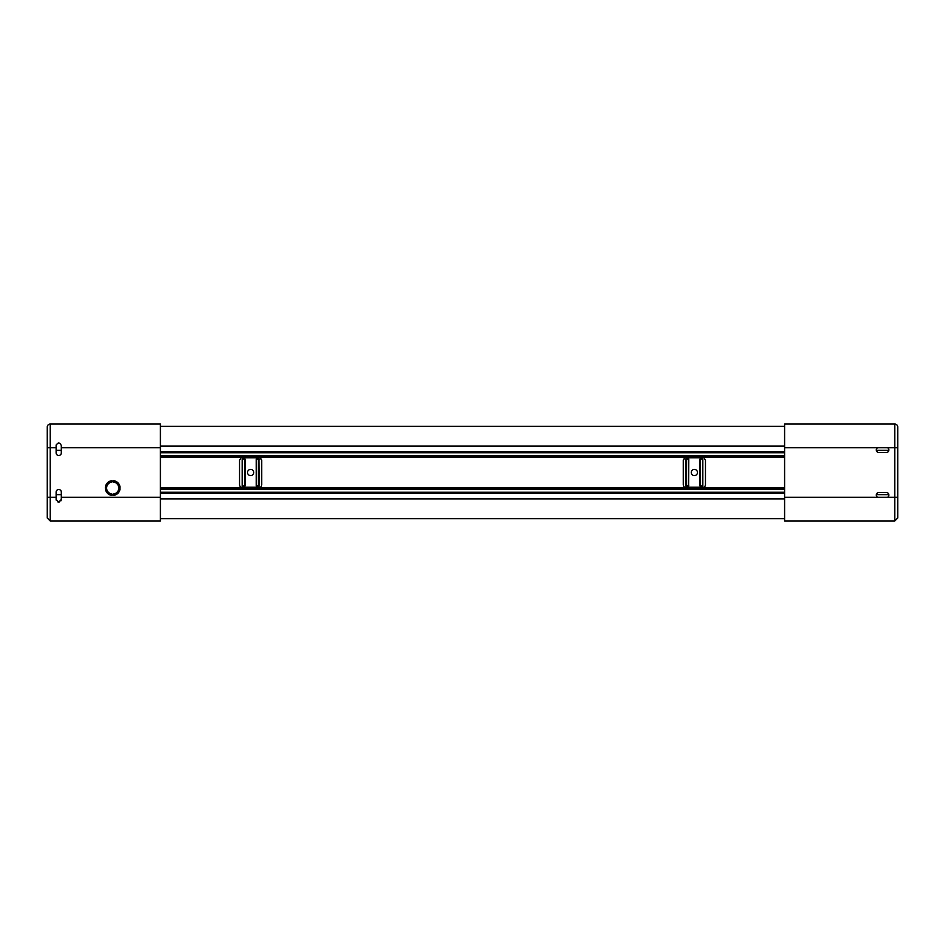 <?xml version="1.0" encoding="UTF-8"?>
<svg xmlns="http://www.w3.org/2000/svg" width="945" height="945" viewBox="0 0 945 945"><rect width="100%" height="100%" fill="white"/><g stroke="black" fill="none" stroke-linecap="round" stroke-linejoin="round"><path stroke-width="1.42" d="M258.906 486.309L258.658 458.88L256.65 458.88L256.65 486.12L257.654 486.498L258.682 485.659L258.906 458.691L259.072 485.659L258.906 486.309L256.402 486.309L256.237 485.659L256.237 459.341L256.402 458.691L258.906 458.691M244.861 486.309L242.605 485.659L243.609 486.498L244.637 485.659L244.613 458.88L242.605 458.88L244.613 459.341L244.861 458.691L245.027 485.659L244.861 486.309L242.345 486.309L242.18 485.659L242.18 459.341L242.345 458.691L244.861 458.691M250.626 469.393A3.107 3.107 0 0 0 247.519 472.5A3.107 3.107 0 0 0 250.626 475.607A3.107 3.107 0 0 0 253.732 472.5A3.107 3.107 0 0 0 250.626 469.393M240.42 487.218L240.42 488.388L260.832 488.388L240.42 488.577L260.832 488.4L260.832 487.218L240.42 487.218L239.534 485.068L239.534 459.931L240.42 459.046L240.42 456.423L260.832 456.423L240.42 456.423M260.832 487.218L261.73 485.068L261.73 459.931L260.832 459.046L260.832 456.447M242.345 458.691L242.345 486.309M256.402 458.691L256.402 486.309M688.598 458.691L688.35 486.12L686.342 486.12L686.342 458.88L687.346 458.502L688.35 458.88L688.598 486.309L688.763 459.341L688.598 458.691L686.094 458.691L685.928 459.341L685.928 485.659L686.094 486.309L688.598 486.309M700.139 486.309L702.395 485.659L701.391 486.498L700.387 486.12L700.387 458.88L702.395 458.88L700.387 459.341L700.139 458.691L699.973 485.659L700.139 486.309L702.655 486.309L702.82 485.659L702.82 459.341L702.655 458.691L700.139 458.691M694.374 475.607A3.107 3.107 0 0 1 691.268 472.5A3.107 3.107 0 0 1 694.374 469.393A3.107 3.107 0 0 1 697.481 472.5A3.107 3.107 0 0 1 694.374 475.607M704.58 487.218L704.58 488.388L684.168 488.388L704.58 488.577L684.168 488.4L684.168 487.218L704.58 487.218L705.466 485.068L705.466 459.931L704.58 459.046L704.58 456.423L684.168 456.423L704.58 456.423M684.168 487.218L683.27 485.068L683.27 459.931L684.168 459.046L684.168 456.447M702.655 458.691L702.655 486.309M686.094 486.309L686.094 458.691M894.797 424.057L784.598 424.057L784.598 520.943L894.797 520.943L894.797 424.057A2.953 2.953 0 0 1 897.75 427.022L897.75 517.978L897.75 497.271L887.615 497.271A2.587 2.587 0 0 0 886.292 492.463L878.885 492.463A2.587 2.587 0 0 0 877.562 497.271L887.615 497.271M50.203 424.057A2.953 2.953 0 0 0 47.25 427.022L47.25 517.978L50.203 520.943L160.402 520.943L160.402 424.057L50.203 424.057L50.203 447.729L56.121 447.729L56.121 452.903A2.587 2.587 0 0 0 58.708 455.49A2.587 2.587 0 0 0 61.307 452.903L61.307 445.508C59.582 442.165 57.858 442.165 56.121 445.508L56.121 447.729M61.307 499.492L61.307 492.097A2.587 2.587 0 0 0 58.708 489.51A2.587 2.587 0 0 0 56.121 492.097L56.121 499.492L58.708 502.078L61.307 499.492L60.917 500.862M57.716 501.889L59.535 501.949M784.598 518.722L160.402 518.722M160.402 456.967L240.42 456.967M260.832 456.967L684.168 456.967M704.58 456.967L784.598 456.967M784.598 488.033L704.58 488.033M684.168 488.033L260.832 488.033M240.42 488.033L160.402 488.033M106.679 488.766A6.06 6.06 0 0 0 111.959 494.046L111.959 495.393A7.395 7.395 0 0 1 105.344 488.766L106.679 488.766M118.716 487.289A6.06 6.06 0 0 0 113.435 482.009L113.435 480.674A7.395 7.395 0 0 1 120.062 487.289L118.716 487.289M111.959 482.009A6.06 6.06 0 0 0 106.679 487.289L105.344 487.289A7.395 7.395 0 0 1 111.959 480.674L111.959 482.009M113.435 494.046A6.06 6.06 0 0 0 118.716 488.766L120.062 488.766A7.395 7.395 0 0 1 113.435 495.393L113.435 494.046M56.121 499.492L56.322 500.484M56.298 444.563L56.121 445.508M50.203 520.943L50.203 497.271L47.25 497.271L47.25 447.729L50.203 447.729L50.203 497.271L56.121 497.271M878.885 452.537L886.292 452.537A2.587 2.587 0 0 0 887.615 447.729L877.562 447.729A2.587 2.587 0 0 0 878.885 452.537M256.237 485.659L259.072 485.659M259.072 459.341L256.237 459.341M260.832 456.6L240.42 456.6M260.832 457.262L240.42 457.262M260.832 457.782L240.42 457.782M260.832 487.738L240.42 487.738M260.832 488.553L240.42 488.553M242.18 459.341L242.18 485.659M245.027 459.341L245.027 485.659M688.763 485.659L685.928 485.659M685.928 459.341L688.763 459.341M684.168 488.553L704.58 488.553M684.168 456.6L704.58 456.6M684.168 457.262L704.58 457.262M684.168 457.782L704.58 457.782M684.168 487.738L704.58 487.738M702.82 459.341L702.82 485.659M699.973 459.341L699.973 485.659M61.307 497.271L160.402 497.271M56.121 494.637L61.307 494.637M109.372 494.637L111.959 494.637M113.435 494.637L116.034 494.637M784.598 492.262L160.402 492.262M160.402 493.349L784.598 493.349M784.598 498.901L160.402 498.901M160.402 446.099L784.598 446.099M160.402 452.738L784.598 452.738M784.598 451.651L160.402 451.651M784.598 455.738L160.402 455.738M784.598 457.12L704.58 457.12M684.168 457.12L260.832 457.12M240.42 457.12L160.402 457.12M160.402 487.88L240.42 487.88M260.832 487.88L684.168 487.88M704.58 487.88L784.598 487.88M160.402 489.262L784.598 489.262M61.307 447.729L160.402 447.729M56.121 450.363L61.307 450.363M888.843 494.637L876.334 494.637M888.843 450.363L876.334 450.363M897.75 447.729L887.615 447.729M877.562 447.729L784.598 447.729M877.562 497.271L784.598 497.271M784.598 426.278L160.402 426.278M894.797 520.943L897.75 517.978"/></g></svg>
